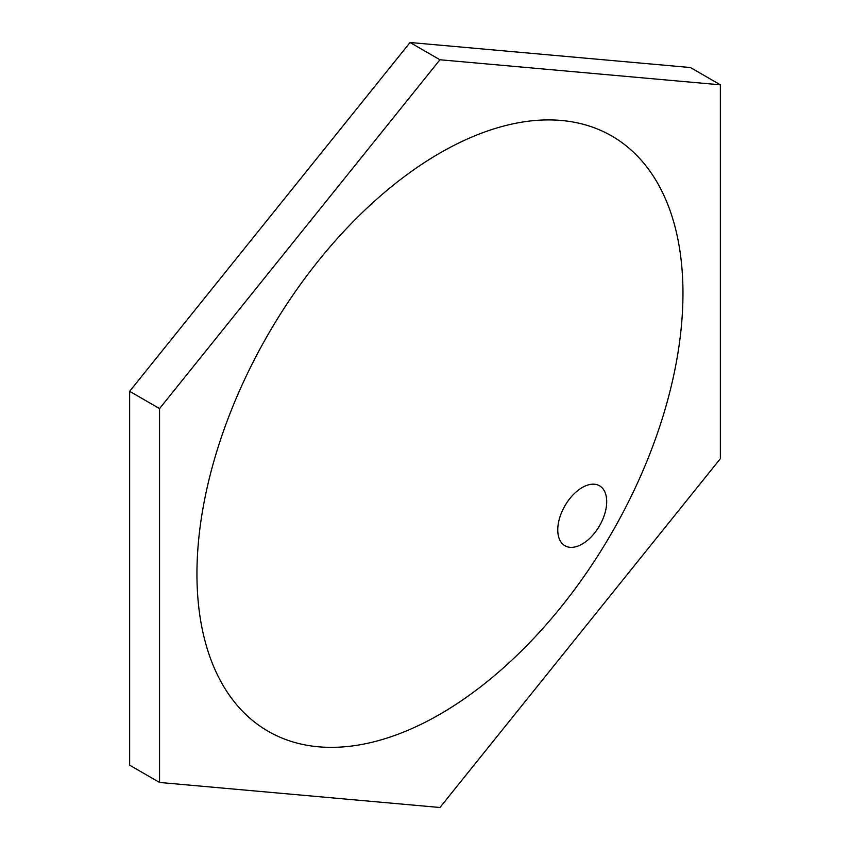 <?xml version="1.0" encoding="UTF-8"?>
<svg xmlns="http://www.w3.org/2000/svg" width="850" height="850" viewBox="0 0 850 850"><rect width="100%" height="100%" fill="white"/><g stroke="black" fill="none" stroke-linecap="round" stroke-linejoin="round"><path stroke-width="1.27" d="M682.964 293.335A343.666 198.422 -60 0 1 439.949 714.244A343.666 198.422 -60 0 1 196.945 573.931A343.666 198.422 -60 0 1 439.949 153.032A343.666 198.422 -60 0 1 682.964 293.335M606.709 501.649A34.616 19.986 -60 0 1 582.229 544.043A34.616 19.986 -60 0 1 557.759 529.911A34.616 19.986 -60 0 1 582.229 487.517A34.616 19.986 -60 0 1 606.709 501.649M439.949 59.766L720.354 84.819L720.354 458.681L439.949 807.5L159.556 782.457L159.556 408.584L439.949 59.766L410.051 42.5L129.646 391.319L159.556 408.584M410.051 42.5L690.444 67.543L720.354 84.819M129.646 391.319L129.646 765.181L159.556 782.457"/></g></svg>
